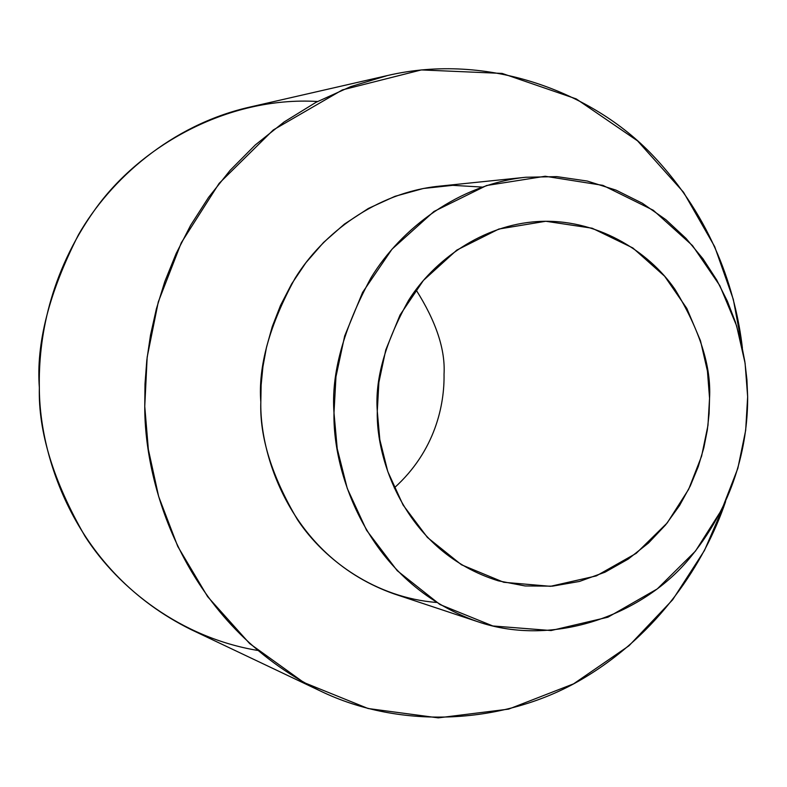 <?xml version="1.0" encoding="UTF-8"?>
<svg xmlns="http://www.w3.org/2000/svg" width="787" height="787" viewBox="0 0 787 787"><rect width="100%" height="100%" fill="white"/><g stroke="black" fill="none" stroke-linecap="round" stroke-linejoin="round"><path stroke-width="1.18" d="M747.65 396.727L745.092 363.22L736.583 325.739L719.81 285.592L692.491 245.574L653.259 210.237L602.891 185.358L545.204 176.258L486.602 185.506L433.932 211.487L392.024 249.164L362.581 292.41L344.657 336.029L335.97 376.707L333.993 412.831L337.23 448.698L347.274 488.452L366.575 530.271L397.219 570.683L439.923 604.524L492.839 625.97L551.077 630.544L607.938 617.195L657.293 588.892L695.492 551.067L721.886 509.415L737.852 468.304L745.673 430.361L747.65 396.727C747.876 439.244 737.203 499.912 690.848 556.734C645.271 613.693 554.628 648.39 477.168 621.504C367.411 582.646 332.596 472.456 333.993 412.831C331.061 373.884 343.437 328.799 371.12 277.585C400.977 228.594 458.86 184.168 525.824 177.252L556.852 176.622L587.24 181.04L616.014 190.129L642.408 203.282L665.871 219.681L686.087 238.461L702.978 258.785L716.662 279.897L727.365 301.155L735.402 322.07L741.108 342.286L744.836 361.558L746.922 379.728L747.65 396.727M377.288 411.139L378.891 382.325L385.787 349.871L400.022 315.026L423.426 280.408L456.785 250.109L498.84 229.037L545.784 221.265L592.178 228.22L632.846 247.954L664.641 276.237L686.835 308.425L700.499 340.82L707.444 371.11L709.549 398.212L707.966 425.413L701.611 456.116L688.635 489.337L667.209 522.932L636.24 553.32L596.33 575.897L550.507 586.315L503.749 582.282L461.438 564.761L427.41 537.432L403.062 504.998L387.775 471.521L379.836 439.766L377.288 411.139C375.802 459.775 405.748 552.258 498.437 580.865L525.106 585.951L552.474 586.158L579.448 581.455L604.987 572.208L628.213 559.095L648.537 542.991L665.654 524.85L679.525 505.569L690.297 485.933L698.285 466.534L703.824 447.823L707.316 430.096L709.107 413.539L709.549 398.212C711.35 366.486 699.83 330.225 675.01 289.4C648.281 250.63 595.828 218.019 537.787 221.54C482.608 224.836 433.686 260.33 408.561 300.388C385.266 342.345 374.838 379.265 377.288 411.139M257.447 650.396C181.226 637.657 118.975 589.04 85.065 536.36C53.398 481.359 38.16 431.797 39.35 387.666C38.347 339.177 49.306 273.797 94.627 210.07C139.427 146.687 226.912 96.083 317.564 101.493M394.267 487.92C435.713 450.587 444.576 403.987 444.035 374.248C445.452 349.654 436.096 321.48 415.969 289.734C436.096 321.48 445.452 349.654 444.035 374.248C444.576 403.987 435.713 450.587 394.267 487.92M387.489 75.532L248.318 107.425C171.458 125.251 110.328 179.062 78.474 234.752C49.04 292.616 35.995 343.585 39.35 387.666C39.281 455.604 74.165 571.716 191.123 629.62L320.102 690.868C185.211 624.13 144.454 486.858 144.759 406.387L144.995 384.036L146.805 360.259L150.494 335.144L156.387 308.829L164.827 281.52L176.14 253.542L190.641 225.298L208.585 197.34L230.138 170.307L255.342 144.916L284.087 121.985L316.059 102.29L350.756 86.6L387.489 75.532C487.871 52.099 592.562 91.892 652.502 155.118C713.042 218.648 735.865 291.613 742.397 348.07L733.317 299.394L714.655 246.587L683.519 192.225L637.559 140.873L576.241 98.906L502.126 73.417L421.36 69.925L342.404 89.895L273.286 129.953L219.12 183.391L181.295 242.74L158.285 301.942L147.169 357.131L144.759 406.387L148.35 449.416L158.659 496.528L177.754 546.414L207.63 596.654L249.666 643.579L303.831 682.496L368.09 708.516L438.221 717.862L508.609 709.126L573.615 683.824L628.99 645.763L672.629 599.812L704.414 550.566L725.584 501.614C704.68 562.961 658.64 634.224 581.613 679.388C504.861 724.502 400.977 730.149 320.102 690.868M436.5 602.448C376.353 597.736 324.992 561.151 297.476 519.686C271.79 476.204 259.572 437.011 260.822 402.127L261.136 385.069L262.927 366.732L266.508 347.205L272.243 326.684L280.506 305.445L291.633 283.93L305.917 262.701L323.516 242.485L344.421 224.098L368.405 208.437L394.966 196.327L423.376 188.477L452.722 185.339L481.998 187.06M525.824 177.252L438.703 186.224C376.353 192.667 322.69 233.454 295.066 278.313C269.469 325.198 258.047 366.476 260.822 402.127C259.631 456.706 291.898 557.717 394.051 593.89L477.168 621.504"/></g></svg>
